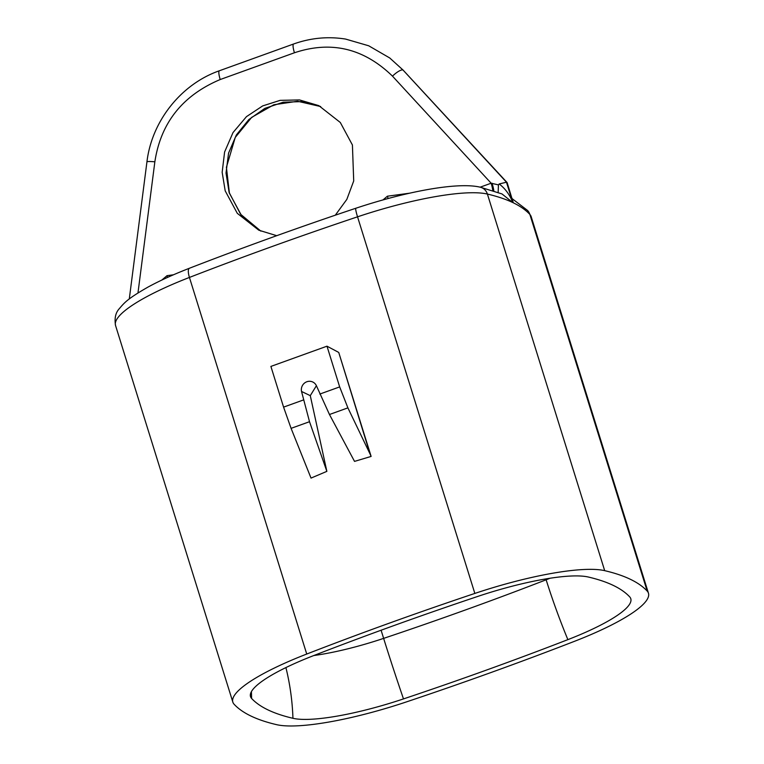 <?xml version="1.0" encoding="UTF-8"?>
<svg xmlns="http://www.w3.org/2000/svg" width="764" height="764" viewBox="0 0 764 764"><rect width="100%" height="100%" fill="white"/><g stroke="black" fill="none" stroke-linecap="round" stroke-linejoin="round"><path stroke-width="1.15" d="M588.347 577.03A106.043 21.488 162.7 0 0 477.796 596.417A813.927 164.957 162.7 0 0 313.431 655.684A106.043 21.488 162.7 0 0 250.315 695.326A106.043 21.488 162.7 0 0 251.604 698.449A672.31 136.259 162.7 0 0 292.946 718.294A106.043 21.488 162.7 0 0 403.497 698.907A813.927 164.957 162.7 0 0 567.872 639.64A106.043 21.488 162.7 0 0 630.224 597.534A106.043 21.488 162.7 0 0 629.698 596.875A672.31 136.259 162.7 0 0 588.347 577.03M137.969 292.956L154.853 161.825C160.774 122.851 182.558 95.424 220.213 79.532A10.887 2.273 70.2 0 1 219.402 70.756L293.624 43.987C310.681 37.913 328.014 36.271 345.605 39.079L368.697 45.783L389.707 57.949L402.962 69.963L506.484 182.214L512.778 202.555A690.818 140.003 162.7 0 0 487.394 194.056A124.551 25.241 162.7 0 0 357.542 216.823A832.435 168.71 162.7 0 0 189.434 277.437L306.736 654.041A124.551 25.241 162.7 0 0 232.839 702.116A124.551 25.241 162.7 0 0 234.128 704.274A690.818 140.003 162.7 0 0 276.606 724.664A124.551 25.241 -17.3 0 0 406.458 701.896A832.435 168.71 -17.3 0 0 574.566 641.283A124.551 25.241 -17.3 0 0 648.455 593.208L531.161 216.604A124.551 25.241 162.7 0 0 529.872 214.445A10.887 10.61 -42.9 0 0 527.571 210.453L531.161 216.604M306.736 654.041A832.435 168.71 -17.3 0 1 474.845 593.427A124.551 25.241 162.7 0 1 604.687 570.66A690.818 140.003 162.7 0 1 647.175 591.049A124.551 25.241 -17.3 0 1 648.455 593.208M220.213 79.532L294.436 52.773C331.137 40.511 363.817 48.304 392.486 76.142A10.887 3.037 137.3 0 1 402.962 69.963A10.887 2.875 -42.8 0 1 403.096 70.087L507.124 182.586L513.265 202.785L506.876 182.405L444.276 114.705M392.486 76.142L491.147 183.217L498.424 184.888L499.207 183.952L506.484 182.214A690.818 140.003 -17.3 0 1 506.876 182.405L507.124 182.586M512.186 198.525L513.265 202.785A690.818 140.003 162.7 0 1 529.872 214.445L647.175 591.049M604.687 570.66L487.394 194.056A10.887 10.075 -76.9 0 0 480.25 187.199L501.977 193.932L512.778 202.555C509.874 194.906 505.348 188.708 499.207 183.952M498.424 184.888L498.147 192.834M492.064 183.236A13.064 2.034 -109.2 0 1 493.821 190.962M480.155 187.18L491.147 183.217A13.064 2.722 -109.8 0 1 492.761 190.618M167.583 277.399L167.039 275.661L173.466 274.792M161.834 280.054L167.039 275.661M383.031 199.891L387.405 196.205L409.571 193.197M388.122 198.497L387.405 196.205M229.391 192.958L226.411 167.287L235.255 137.424L251.671 117.37L273.865 104.754L297.616 101.259L320.67 106.559L302.324 101.583L283.196 102.214L264.85 108.383L248.806 119.604L236.362 134.951L228.56 153.125L226.02 173.036L229.171 192.748L241.357 215.257L260.887 231.139L240.622 214.264L229.391 192.958A6.532 1.27 162.6 0 0 229.171 192.748M335.291 215.2L346.837 199.385L353.713 180.953L352.414 144.979L340.305 122.479L318.827 105.642L299.498 99.931L280.111 100.361L262.682 105.909L246.476 116.634L233.02 132.564L224.597 152.007L222.162 172.301L225.199 190.847L237.298 213.337L258.786 230.184L276.721 235.684M371.123 456.423L338.767 352.529L370.101 454.093L347.897 407.861L329.465 414.508L354.525 461.389L371.123 456.423L370.101 454.093M316.411 385.696L310.279 395.656L301.532 391.454L309.516 421.709L291.084 428.346L283.578 407.126L270.895 366.414L326.982 346.188L338.376 352.242M291.084 428.346L311.024 478.092L326.858 471.359L310.279 395.656M301.532 391.454A8.194 7.841 -64.4 0 1 316.554 386.04L329.465 414.508M319.849 394.052L339.665 386.909L347.897 407.861M339.665 386.909L326.982 346.188M326.858 471.359L309.516 421.709M313.832 655.531A96.789 19.616 162.7 0 0 383.633 638.379L381.093 630.233M403.497 698.907A233.803 23.885 -108.5 0 1 383.633 638.379A804.664 163.076 162.7 0 0 546.136 579.79L545.859 578.921M567.872 639.64A233.803 72.981 -111.2 0 1 546.136 579.79A96.789 19.616 162.7 0 0 550.061 578.243M292.946 718.294A233.803 216.441 -76.9 0 0 285.908 667.583M251.604 698.449A233.803 227.873 -42.9 0 0 251.394 691.668M474.845 593.427L357.542 216.823A10.887 1.108 -108.5 0 1 355.823 208.257C298.628 227.414 243.172 247.421 189.434 268.25A10.887 3.4 -111.2 0 0 189.434 277.437A124.551 25.241 162.7 0 0 115.545 325.512L232.839 702.116M389.707 57.949L403.096 70.087A10.887 2.875 -42.8 0 1 403.201 70.231M219.402 70.756C181.154 84.078 151.74 121.123 146.936 161.892L146.936 161.892A10.887 1.127 7.3 0 1 154.853 161.825M293.624 43.987A10.887 2.273 70.2 0 0 294.436 52.773M283.578 407.126L303.394 399.983M189.434 268.25C173.495 274.438 159.676 280.722 147.968 287.102C127.999 298.523 124.656 302.343 119.365 308.608C115.593 312.629 114.323 318.263 115.545 325.512M512.52 198.955L527.571 210.453M146.936 161.892L129.288 298.972M480.25 187.199C457.827 181.784 406.171 191.487 355.823 208.257"/></g></svg>
